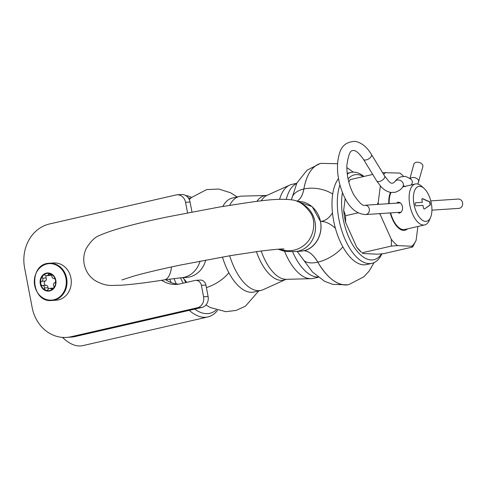 <?xml version="1.0" encoding="UTF-8"?>
<svg xmlns="http://www.w3.org/2000/svg" width="487" height="487" viewBox="0 0 487 487"><rect width="100%" height="100%" fill="white"/><g stroke="black" fill="none" stroke-linecap="round" stroke-linejoin="round"><path stroke-width="0.73" d="M422.162 198.678A1.4 0.67 -102.9 0 1 422.259 198.708L429.065 201.648A1.4 0.67 -102.9 0 1 429.82 202.939L430.003 203.883A1.4 0.67 -102.9 0 1 429.753 205.24L424.487 208.935A1.4 0.67 -102.9 0 1 424.372 208.99A1.4 0.67 -102.9 0 1 423.386 207.669L422.947 205.374L416.099 205.831A1.4 0.67 -102.9 0 1 415.161 204.503L415.101 204.193A1.4 0.67 -102.9 0 1 415.466 202.787A1.4 0.67 -102.9 0 1 415.521 202.781L422.363 202.324L421.925 200.029A1.4 0.67 -102.9 0 1 422.29 198.623A1.4 0.67 -102.9 0 1 422.527 198.647L429.333 201.588A1.4 0.67 -102.9 0 1 430.088 202.878L430.264 203.822A1.4 0.67 -102.9 0 1 430.021 205.179L424.487 208.935M415.356 202.835L422.363 202.324M431.305 203.274A17.885 8.583 -102.9 0 1 430.581 217.385A17.885 8.583 -102.9 0 1 418.972 216.745A17.885 8.583 -102.9 0 1 413.719 193.85A17.885 8.583 -102.9 0 1 423.885 188.213A17.885 8.583 -102.9 0 1 431.305 203.274M430.581 217.385L429.303 220.349A20.996 10.081 -102.9 0 1 424.688 224.921A20.996 10.081 -102.9 0 1 410.17 206.713A20.996 10.081 -102.9 0 1 415.301 184.001A20.996 10.081 -102.9 0 1 416.068 183.885A20.996 10.081 -102.9 0 1 421.444 186.101L423.885 188.213M397.209 202.385L397.855 202.294C403.443 201.588 404.478 213.087 398.543 213.148M424.688 224.921L404.746 229.499A20.996 10.081 -102.9 0 1 390.629 212.898M389.192 203.639A20.996 10.081 -102.9 0 1 391.067 192.456M390.251 212.922A21.769 10.452 77.1 0 0 407.442 228.878M390.489 192.365A21.769 10.452 77.1 0 0 388.803 203.669M185.821 282.576A46.649 22.396 -102.9 0 1 183.782 278.57M183.161 283.184A46.649 22.396 -102.9 0 1 180.488 277.809M174.005 278.497A59.091 28.368 77.1 0 0 176.27 283.897M194.721 309.105A59.091 28.368 77.1 0 0 216.216 309.988M190.594 198.312A59.091 28.368 77.1 0 0 188.268 197.862M62.555 337.394A62.202 29.865 77.1 0 0 64.704 339.384A62.202 29.865 77.1 0 0 82.9 345.612L207.882 316.94A62.202 29.865 77.1 0 0 217.5 310.377M169.689 279.081A62.202 29.865 77.1 0 0 171.04 282.521M189.279 310.359A62.202 29.865 77.1 0 0 207.882 316.94M191.58 197.399A62.202 29.865 77.1 0 0 185.59 195.488M297.527 201.515L312.185 206.634L320.483 221.463C323.24 234.454 315.332 248.431 303.864 250.744L301.526 251.128M302.33 204.029A24.88 21.775 -93.8 0 1 315.43 229.505A24.88 21.775 -93.8 0 1 298.391 251.091A24.88 21.775 -93.8 0 1 295.378 251.535A24.88 21.775 -93.8 0 0 295.378 251.535L300.838 251.176A24.88 21.775 -93.8 0 0 303.851 250.732L303.851 250.744C314.705 248.321 322.418 235.745 320.744 223.186C319.204 210.603 308.624 200.717 297.557 201.521L297.557 201.521M303.851 250.744C308.728 250.921 313.378 254.725 317.792 262.158L317.792 262.158C327.83 278.85 338.161 286.332 348.789 284.615L348.814 284.609A62.202 29.865 -102.9 0 1 317.81 262.152A31.101 14.933 -102.9 0 0 303.864 250.744M332.694 194.045A24.88 14.397 -170.1 0 0 303.858 188.999L303.839 189.005C302.664 195.342 300.339 199.427 296.869 201.259M291.536 199.834L291.75 198.708A24.88 14.403 9.9 0 1 303.839 189.005C306.633 174.291 312.331 165.75 320.933 163.37L337.594 163.717M205.757 260.028A24.88 21.763 86.2 0 1 186.515 277.407L181.042 277.767A24.88 21.763 86.2 0 0 184.049 277.328A24.88 21.763 86.2 0 0 200.09 261.105M363.947 176.446A46.649 22.396 77.1 0 0 351.066 172.41A46.649 22.396 77.1 0 0 347.261 174.084M339.908 184.92A46.649 22.396 77.1 0 0 344.193 237.279A46.649 22.396 77.1 0 0 371.928 263.351A46.649 22.396 77.1 0 0 381.881 253.843M338.508 178.583A46.649 22.396 77.1 0 0 336.663 232.457A46.649 22.396 77.1 0 0 366.608 264.569L371.928 263.351M363.472 176.556A43.538 20.904 77.1 0 0 348.071 178.948M342.452 192.596A43.538 20.904 77.1 0 0 353.586 246.3A43.538 20.904 77.1 0 0 381.516 253.873M372.713 174.437L350.214 179.6L348.82 182.12M343.676 210.293L345.557 215.717L345.667 222.516A39.983 19.194 77.1 0 1 343.676 210.293L345.186 198.538M356.721 247.195L361.397 252.236A39.983 19.194 77.1 0 1 356.721 247.195L345.667 222.516M391.408 246.063L362.158 252.771L363.046 253.544L377.206 254.171L383.415 253.721L412.666 247.012L411.771 246.239L397.617 245.612L391.408 246.063L391.292 239.263L380.237 214.584L379.397 213.641M382.557 172.648L399.827 173.068L400.722 173.835M377.255 204.43L378.241 202.361L380.359 185.949M345.557 215.717L358.055 212.843M417.895 226.479L416.105 240.371L412.666 247.012M403.668 176.483A39.983 19.194 77.1 0 0 401.477 174.376A39.983 19.194 77.1 0 0 399.827 173.068M385.674 172.441A39.983 19.194 77.1 0 0 383.683 174.486M378.241 202.361A39.983 19.194 77.1 0 0 378.436 204.357M380.006 213.604A39.983 19.194 77.1 0 0 380.237 214.584M391.292 239.263A39.983 19.194 77.1 0 0 397.617 245.612M411.771 246.239A39.983 19.194 77.1 0 0 416.105 240.371M161.654 280.299A30.322 26.523 86.2 0 0 176.629 284.384A30.322 26.523 86.2 0 0 180.293 283.842L194.916 280.488A6.221 5.442 86.2 0 1 195.671 280.378L200.181 280.08A6.221 5.442 86.2 0 1 205.91 285.065L208.089 296.498A9.332 8.163 86.2 0 1 201.855 307.467L75.552 336.45A37.322 32.641 86.2 0 1 71.041 337.107L66.53 337.412A37.322 32.641 86.2 0 1 32.148 307.492L24.593 267.868A37.322 32.641 86.2 0 1 49.522 223.971L175.831 194.995A9.332 8.163 86.2 0 1 176.958 194.824A9.332 8.163 86.2 0 1 185.553 202.306L187.562 212.843M195.671 280.378A6.221 5.442 86.2 0 1 201.399 285.364L203.578 296.796A9.332 8.163 86.2 0 1 197.345 307.772L71.035 336.748A37.322 32.641 86.2 0 1 66.53 337.412M176.958 194.824L181.474 194.526A9.332 8.163 86.2 0 1 190.064 202.008L191.969 211.997M178.875 284.122A30.322 26.523 86.2 0 1 165.683 279.678M46.222 275.691A2.24 1.96 -93.8 0 0 46.143 277.974A2.24 1.96 86.2 0 1 45.285 281.036L41.797 281.267A2.24 1.96 -93.8 0 0 42.613 285.534A2.24 1.96 -93.8 0 1 44.518 287.963A2.24 1.96 -93.8 0 0 48.146 289.357A2.24 1.96 -93.8 0 1 50.91 288.724A2.24 1.96 -93.8 0 0 52.766 288.961M51.561 274.729A2.24 1.96 86.2 0 1 50.204 275.502L46.709 275.733A2.24 1.96 -93.8 0 1 45.474 275.332A2.24 1.96 -93.8 0 0 43.057 275.49A8.705 7.615 -93.8 0 0 40.744 283.738A8.705 7.615 -93.8 0 0 45.881 290.27A8.705 7.615 -93.8 0 0 48.694 290.721M41.797 281.267A2.24 1.96 -93.8 0 0 42.655 278.205A2.24 1.96 -93.8 0 1 43.057 275.49A8.705 7.615 -93.8 0 1 47.543 273.341M46.709 275.733A2.24 1.96 -93.8 0 0 48.237 274.698A2.24 1.96 -93.8 0 1 50.009 273.67M55.262 279.41A2.24 1.96 -93.8 0 0 53.771 278.521A2.24 1.96 -93.8 0 1 51.866 276.092A2.24 1.96 -93.8 0 0 51.044 274.096M53.771 287.896A2.24 1.96 -93.8 0 0 53.728 285.851A2.24 1.96 -93.8 0 1 54.587 282.789A2.24 1.96 -93.8 0 0 55.628 281.334M51.908 300.485L56.194 300.199A18.658 16.321 -93.8 0 0 58.452 299.864A18.658 16.321 -93.8 0 0 71.12 279.203A18.658 16.321 -93.8 0 0 53.728 262.962L49.437 263.242C28.191 263.528 30.809 303.005 51.908 300.485A18.658 16.321 -93.8 0 0 54.16 300.15A18.658 16.321 -93.8 0 0 66.835 279.489A18.658 16.321 -93.8 0 0 49.437 263.242M49.741 290.952A9.095 7.956 -93.8 0 0 53.929 276.032A9.095 7.956 -93.8 0 0 40.458 279.124A9.095 7.956 -93.8 0 0 49.741 290.952M49.668 290.575A8.705 7.615 -93.8 0 0 55.585 280.926A8.705 7.615 -93.8 0 0 47.464 273.347A8.705 7.615 -93.8 0 0 40.439 282.539A8.705 7.615 -93.8 0 0 48.615 290.727A8.705 7.615 -93.8 0 0 49.668 290.575M49.674 288.322L53.162 288.091A2.24 1.96 86.2 0 1 53.588 288.115M45.285 281.036A2.24 1.96 -93.8 0 0 46.101 285.303A2.24 1.96 86.2 0 1 48.006 287.732A2.24 1.96 -93.8 0 0 48.31 289.095M256.929 201.393A43.3 20.789 -102.9 0 1 266.413 195.482L241.741 196.127A48.207 23.145 77.1 0 0 239.513 196.407A48.207 23.145 77.1 0 0 229.657 205.337M229.675 255.766A48.207 23.145 77.1 0 0 261.075 290.38L253.946 292.011A48.207 23.145 -102.9 0 1 222.419 257.008M222.79 206.464A48.207 23.145 -102.9 0 1 232.384 198.045L239.513 196.407M261.075 290.38A48.207 23.145 77.1 0 0 263.199 289.662L285.686 279.489A43.3 20.789 -102.9 0 1 256.424 251.645M284.524 251.189A48.207 23.145 77.1 0 0 311.065 278.68A48.207 23.145 77.1 0 0 313.293 278.4L318.279 277.255M318.011 277.048A48.207 23.145 -102.9 0 1 292.547 251.676M286.289 199.274A48.207 23.145 -102.9 0 1 296.583 183.581M296.729 183.282L291.731 184.427A48.207 23.145 77.1 0 0 289.607 185.145A48.207 23.145 77.1 0 0 279.593 199.299M409.938 178.54L413.853 164.174A4.663 3.056 15.2 0 1 419.161 162.445A4.663 3.056 15.2 0 1 422.856 166.627L417.889 184.08M431.926 210.159L458.888 208.375A4.663 4.079 -93.8 0 0 462.65 203.45A4.663 4.079 -93.8 0 0 458.273 199.061L430.77 200.888M320.994 163.358A62.202 29.865 -102.9 0 0 303.858 188.999A31.101 14.933 -102.9 0 1 296.875 201.259M332.457 212.837A55.981 26.876 -102.9 0 1 320.483 221.463A55.981 26.876 -102.9 0 1 335.409 228.312M342.86 246.848A24.88 11.712 150.1 0 1 317.81 262.152A24.88 11.712 -29.9 0 1 303.06 259.291L297.18 251.42M279.788 249.101A24.88 24.66 48.7 0 0 304.813 244.657A24.88 24.66 48.7 0 0 304.825 244.644C314.377 236.737 316.197 221.068 310.59 212.965C304.905 204.887 298.659 200.528 291.853 199.889C275.441 197.698 252.223 201.922 218.748 207.145L167.966 216.818C134.528 223.697 111.675 229.937 99.409 235.531C95.02 236.986 90.594 241.375 86.126 248.699C83.843 253.624 83.21 258.834 84.214 264.319C85.791 271.35 89.419 276.774 95.087 280.585C107.335 287.33 112.229 285.011 119.674 285.291C130.449 284.676 145.303 282.88 164.235 279.897L181.042 277.767M171.515 266.943A24.88 10.854 81.1 0 1 165.032 279.702A24.88 10.854 81.1 0 1 164.235 279.897M206.391 287.592A24.88 11.712 -29.9 0 0 228.841 272.671M205.91 285.065L201.399 285.364M208.089 296.498L203.578 296.796M190.064 202.008L185.553 202.306M201.855 307.467L197.345 307.772M75.552 336.45L71.035 336.748M53.728 299.803A18.281 15.992 -93.8 0 0 62.141 269.822A18.281 15.992 -93.8 0 0 35.064 276.032A18.281 15.992 -93.8 0 0 53.728 299.803M53.174 288.572L50.91 288.724M48.006 287.732L44.518 287.963M46.101 285.303L42.613 285.534M46.143 277.974L42.655 278.205M51.409 274.491L48.237 274.698M261.19 251.012A43.3 20.789 77.1 0 0 286.393 279.325L311.065 278.68M289.607 185.145L267.12 195.317A43.3 20.789 77.1 0 0 261.19 200.875M410.115 178.656A4.663 3.056 15.2 0 1 415.648 177.956A4.663 3.056 15.2 0 1 418.686 181.919M411.412 179.654L411.308 179.563A4.663 3.458 129.7 0 1 411.32 184.914M395.127 181.426A4.663 3.719 33.2 0 1 401.069 180.866A4.663 3.719 33.2 0 1 402.938 186.533C401.738 188.956 399.157 190.874 395.182 192.286L390.86 192.426C387.268 191.768 384.03 189.893 381.138 186.801L376.676 180.908A4.663 2.325 148.5 0 0 381.869 180.458A4.663 2.325 148.5 0 0 384.633 176.044C389.18 181.334 390.677 185.912 395.127 181.426C396.668 179.015 398.786 177.445 401.477 176.732C404.6 176.744 404.66 175.125 411.308 179.563M384.633 176.044L371.441 154.476A4.663 2.325 148.5 0 1 368.677 158.896A4.663 2.325 148.5 0 1 363.485 159.346L376.676 180.908M371.441 154.476C368.787 150.124 363.923 143.196 355.346 141.388C346.75 141.577 341.411 145.765 339.329 153.953C336.894 162.189 336.87 171.655 339.269 182.363C343.262 197.984 350.908 213.763 365.609 214.554A4.663 4.079 -93.8 0 0 369.371 209.629A4.663 4.079 -93.8 0 0 364.994 205.246C363.016 206.439 359.217 202.854 353.599 194.483C348.96 185.462 346.707 175.856 346.841 165.677C348.242 155.152 350.232 150.142 352.807 150.647C355.175 149.765 358.736 152.662 363.485 159.346M402.694 186.892L415.301 184.001M62.385 337.381L64.704 339.384M346.817 167.571L353.3 172.136M374.059 262.621L369.036 271.21L363.923 276.762L348.814 284.609M291.75 198.708L296.893 182.966L307.114 170.152L319.947 163.638M347.657 284.828L332.779 284.39L324.628 281.303L312.471 272.02L303.06 259.291M305.221 244.291L304.813 244.657M295.378 251.535L287.257 251.554L283.434 250.969L278.138 249.21M284.055 248.991C282.143 248.741 274.333 249.441 260.636 251.079L230.801 255.578L180.08 265.117C161.526 269.013 146.423 272.574 134.765 275.806L121.884 279.928M205.971 304.941L210.347 307.553L225.931 311.674L236.158 310.408L245.509 306.11L258.737 290.916M237.181 196.943L230.601 192.785L218.773 189.047L206.628 189.595L191.361 197.6L189.297 199.603M182.856 277.651L186.764 282.363M347.17 173.305L351.066 172.41M401.477 174.376L400.375 173.421M285.686 279.489L286.393 279.325M267.12 195.317L266.413 195.482M405.342 186.734L403.613 185.809L402.938 186.533M400.217 202.909L364.994 205.246M400.88 212.216L365.609 214.554"/></g></svg>
